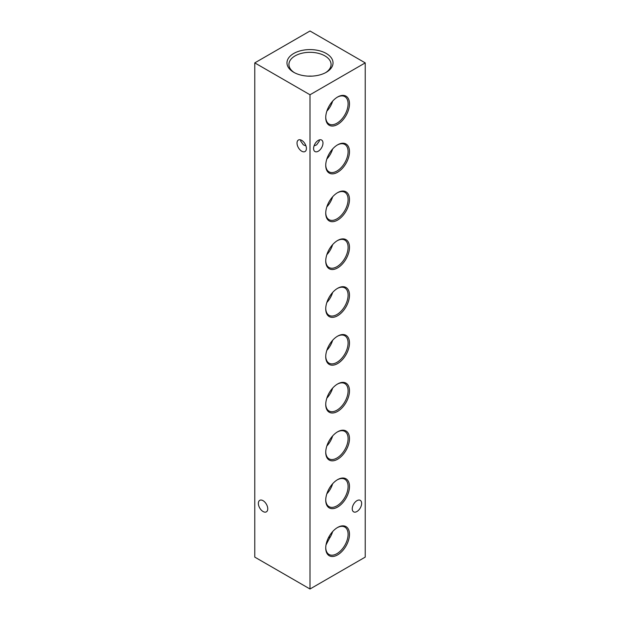 <?xml version="1.0" encoding="UTF-8"?>
<svg xmlns="http://www.w3.org/2000/svg" width="620" height="620" viewBox="0 0 620 620"><rect width="100%" height="100%" fill="white"/><g stroke="black" fill="none" stroke-linecap="round" stroke-linejoin="round"><path stroke-width="0.93" d="M267.755 508.811A6.642 3.836 60 0 1 266.375 511.849A6.642 3.836 60 0 1 261.26 510.066A6.642 3.836 60 0 1 258.362 503.386A6.642 3.836 60 0 1 259.733 500.348A6.642 3.836 60 0 1 264.856 502.13A6.642 3.836 60 0 1 267.755 508.811M300.793 139.942L300.615 141.004L303.358 144.84L305.954 145.894M306.412 148.498A6.642 3.836 60 0 1 305.032 151.536A6.642 3.836 60 0 1 299.917 149.761A6.642 3.836 60 0 1 297.019 143.081A6.642 3.836 60 0 1 298.398 140.035A6.642 3.836 60 0 1 303.513 141.817A6.642 3.836 60 0 1 306.412 148.498M319.207 139.942L319.385 141.004L316.642 144.84L314.046 145.894M326.283 53.483A23.033 13.299 0 0 0 293.717 53.483A23.033 13.299 0 0 0 293.717 72.284L293.717 72.284A23.033 13.299 0 0 0 326.283 72.284A23.033 13.299 0 0 0 326.283 53.483M325.562 72.687A21.08 12.168 0 0 0 331.072 64.736A21.08 12.168 0 0 0 324.903 55.877A21.08 12.168 0 0 0 301.731 53.289A21.08 12.168 0 0 0 288.928 64.736A21.08 12.168 0 0 0 294.438 72.687M311.945 76.136A20.228 11.679 0 0 0 308.055 76.136M337.613 527.457L337.613 527.457A16.794 9.695 120 0 0 325.74 548.026A16.794 9.695 120 0 0 337.613 554.885A16.794 9.695 120 0 0 349.486 534.316A16.794 9.695 120 0 0 337.613 527.457M325.748 547.615A15.81 9.13 120 0 0 328.848 554.365A15.81 9.13 120 0 0 336.916 553.675A15.81 9.13 120 0 0 347.293 539.594A15.81 9.13 120 0 0 344.658 526.985A15.81 9.13 120 0 0 337.264 527.674M329.29 536.122L329.422 538.377A15.206 8.781 120 0 0 332.63 531.604M329.422 538.377L326.027 544.848M337.613 479.632L337.613 479.632A16.794 9.695 120 0 0 325.74 500.2A16.794 9.695 120 0 0 337.613 507.052A16.794 9.695 120 0 0 349.486 486.491A16.794 9.695 120 0 0 337.613 479.632M325.748 499.79A15.81 9.13 120 0 0 328.848 506.532A15.81 9.13 120 0 0 336.916 505.85A15.81 9.13 120 0 0 347.293 491.768A15.81 9.13 120 0 0 344.658 479.159A15.81 9.13 120 0 0 337.264 479.841M326.833 493.807A15.206 8.781 120 0 0 332.63 483.778M337.613 431.807L337.613 431.807A16.794 9.695 120 0 0 325.74 452.368A16.794 9.695 120 0 0 337.613 459.226A16.794 9.695 120 0 0 349.486 438.658A16.794 9.695 120 0 0 337.613 431.807M325.748 451.957A15.81 9.13 120 0 0 328.848 458.707A15.81 9.13 120 0 0 336.916 458.025A15.81 9.13 120 0 0 347.293 443.936A15.81 9.13 120 0 0 344.658 431.326A15.81 9.13 120 0 0 337.264 432.016M326.833 445.982A15.206 8.781 120 0 0 332.63 435.945M337.613 383.974L337.613 383.974A16.794 9.695 120 0 0 325.74 404.542A16.794 9.695 120 0 0 337.613 411.393A16.794 9.695 120 0 0 349.486 390.833A16.794 9.695 120 0 0 337.613 383.974M325.748 404.132A15.81 9.13 120 0 0 328.848 410.874A15.81 9.13 120 0 0 336.916 410.192A15.81 9.13 120 0 0 347.293 396.11A15.81 9.13 120 0 0 344.658 383.501A15.81 9.13 120 0 0 337.264 384.183M326.833 398.156A15.206 8.781 120 0 0 332.63 388.12M337.613 336.149L337.613 336.149A16.794 9.695 120 0 0 325.74 356.709A16.794 9.695 120 0 0 337.613 363.568A16.794 9.695 120 0 0 349.486 343A16.794 9.695 120 0 0 337.613 336.149M325.748 356.298A15.81 9.13 120 0 0 328.848 363.049A15.81 9.13 120 0 0 336.916 362.367A15.81 9.13 120 0 0 347.293 348.277A15.81 9.13 120 0 0 344.658 335.668A15.81 9.13 120 0 0 337.264 336.358M326.833 350.323A15.206 8.781 120 0 0 332.63 340.287M337.613 288.315L337.613 288.315A16.794 9.695 120 0 0 325.74 308.884A16.794 9.695 120 0 0 337.613 315.743A16.794 9.695 120 0 0 349.486 295.174A16.794 9.695 120 0 0 337.613 288.315M325.748 308.473A15.81 9.13 120 0 0 328.848 315.216A15.81 9.13 120 0 0 336.916 314.534A15.81 9.13 120 0 0 347.293 300.452A15.81 9.13 120 0 0 344.658 287.843A15.81 9.13 120 0 0 337.264 288.525M326.833 302.498A15.206 8.781 120 0 0 332.63 292.462M337.613 240.49L337.613 240.49A16.794 9.695 120 0 0 325.74 261.059A16.794 9.695 120 0 0 337.613 267.91A16.794 9.695 120 0 0 349.486 247.341A16.794 9.695 120 0 0 337.613 240.49M325.748 260.648A15.81 9.13 120 0 0 328.848 267.39A15.81 9.13 120 0 0 336.916 266.709A15.81 9.13 120 0 0 347.293 252.627A15.81 9.13 120 0 0 344.658 240.01A15.81 9.13 120 0 0 337.264 240.7M326.833 254.665A15.206 8.781 120 0 0 332.63 244.637M337.613 192.657L337.613 192.657A16.794 9.695 120 0 0 325.74 213.226A16.794 9.695 120 0 0 337.613 220.085A16.794 9.695 120 0 0 349.486 199.516A16.794 9.695 120 0 0 337.613 192.657M325.748 212.815A15.81 9.13 120 0 0 328.848 219.565A15.81 9.13 120 0 0 336.916 218.876A15.81 9.13 120 0 0 347.293 204.794A15.81 9.13 120 0 0 344.658 192.184A15.81 9.13 120 0 0 337.264 192.867M326.833 206.84A15.206 8.781 120 0 0 332.63 196.804M337.613 144.832L337.613 144.832A16.794 9.695 120 0 0 325.74 165.4A16.794 9.695 120 0 0 337.613 172.251A16.794 9.695 120 0 0 349.486 151.691A16.794 9.695 120 0 0 337.613 144.832M325.748 164.99A15.81 9.13 120 0 0 328.848 171.732A15.81 9.13 120 0 0 336.916 171.05A15.81 9.13 120 0 0 347.293 156.969A15.81 9.13 120 0 0 344.658 144.359A15.81 9.13 120 0 0 337.264 145.041M326.833 159.007A15.206 8.781 120 0 0 332.63 148.978M337.613 97.007L337.613 96.999A16.794 9.695 120 0 0 337.613 97.007A16.794 9.695 120 0 0 325.74 117.567A16.794 9.695 120 0 0 337.613 124.426A16.794 9.695 120 0 0 349.486 103.858A16.794 9.695 120 0 0 337.613 96.999M325.748 117.157A15.81 9.13 120 0 0 328.848 123.907A15.81 9.13 120 0 0 336.916 123.225A15.81 9.13 120 0 0 347.293 109.135A15.81 9.13 120 0 0 344.658 96.526A15.81 9.13 120 0 0 337.264 97.216M326.833 111.182A15.206 8.781 120 0 0 332.63 101.145M313.588 148.498A6.642 3.836 120 0 0 314.968 151.536A6.642 3.836 120 0 0 320.083 149.761A6.642 3.836 120 0 0 322.981 143.081A6.642 3.836 120 0 0 321.602 140.035A6.642 3.836 120 0 0 316.487 141.817A6.642 3.836 120 0 0 313.588 148.498M352.245 508.811A6.642 3.836 120 0 0 353.625 511.849A6.642 3.836 120 0 0 358.74 510.066A6.642 3.836 120 0 0 361.638 503.386A6.642 3.836 120 0 0 360.267 500.348A6.642 3.836 120 0 0 355.144 502.13A6.642 3.836 120 0 0 352.245 508.811M365.226 62.884L310 31L254.774 62.884L310 94.767L365.226 62.884L365.226 557.116L310 589L310 94.767M310 589L254.774 557.116L254.774 62.884"/></g></svg>
